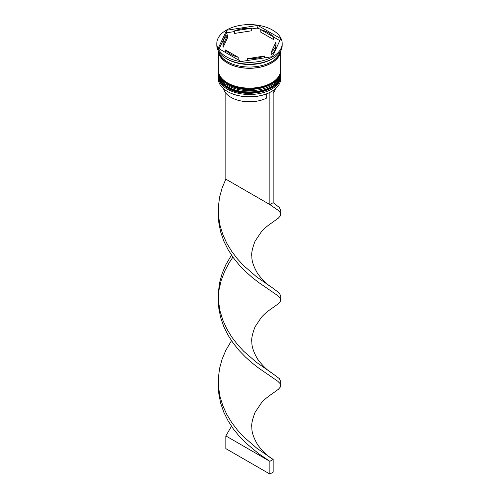 <?xml version="1.0" encoding="UTF-8"?>
<svg xmlns="http://www.w3.org/2000/svg" width="499" height="499" viewBox="0 0 499 499"><rect width="100%" height="100%" fill="white"/><g stroke="black" fill="none" stroke-linecap="round" stroke-linejoin="round"><path stroke-width="0.75" d="M271.406 91.573A30.826 17.796 180 0 1 271.294 91.635A30.826 17.796 180 0 1 269.585 92.552A30.826 17.796 180 0 1 227.706 91.635L227.482 91.51A31.138 17.976 0 0 0 271.518 91.51A31.138 17.976 0 0 0 280.638 78.798L280.638 76.509A31.138 17.976 180 0 1 261.414 93.12A31.138 17.976 180 0 1 227.482 89.221A31.138 17.976 180 0 1 218.362 76.509A31.138 17.976 180 0 1 218.394 75.761M280.606 75.761A31.138 17.976 180 0 1 280.638 76.509M280.606 71.943A31.138 17.976 180 0 1 280.638 72.698A31.138 17.976 180 0 1 261.414 89.302A31.138 17.976 180 0 1 227.482 85.41A31.138 17.976 180 0 1 218.362 72.698A31.138 17.976 180 0 1 218.394 71.943M242.314 63.866L240.256 63.548A31.761 18.338 180 0 0 242.314 63.866M271.955 58.969L271.518 59.225A31.138 17.976 0 0 1 227.482 59.225L226.384 58.589A32.691 18.875 0 0 0 272.616 58.589L271.188 59.4A31.761 18.338 180 0 0 271.955 58.969A31.761 18.338 180 0 0 272.117 58.876M272.616 58.589A32.691 18.875 0 0 0 282.191 45.241L282.191 43.463A32.691 18.875 0 0 0 272.616 30.115A32.691 18.875 0 0 0 236.988 26.023A32.691 18.875 0 0 0 216.809 43.463A32.691 18.875 0 0 0 226.384 56.811A32.691 18.875 0 0 0 262.012 60.903A32.691 18.875 0 0 0 282.191 43.463M218.362 72.698L218.362 73.971A31.138 17.976 0 0 0 227.482 86.683A31.138 17.976 0 0 0 261.414 90.575A31.138 17.976 0 0 0 280.638 73.971L280.638 72.698M218.362 50.998L218.362 70.153A31.138 17.976 0 0 0 227.482 82.865A31.138 17.976 0 0 0 261.414 86.764A31.138 17.976 0 0 0 280.638 70.153L280.638 50.998M218.387 51.041A31.138 17.976 0 0 0 227.482 63.036A31.138 17.976 0 0 0 260.84 67.066A31.138 17.976 0 0 0 280.613 51.041M218.649 51.491A31.138 17.976 0 0 0 227.482 61.764A31.138 17.976 0 0 0 259.436 66.093A31.138 17.976 0 0 0 280.351 51.491M279.827 40.631L273.44 36.945A26.466 15.282 0 0 0 268.213 32.66A26.466 15.282 0 0 0 260.79 29.641L258.744 28.462A31.761 18.338 180 0 0 256.686 28.144L257.877 27.47L258.744 28.462M260.79 32.186L260.79 29.641L273.44 36.945L273.44 39.483L260.79 32.186M223.602 88.772A26.154 15.101 0 0 0 231.006 97.355A26.154 15.101 0 0 0 266.266 98.266L266.266 93.987M227.706 91.635L227.482 91.51A31.138 17.976 0 0 1 218.362 78.798L218.362 76.509M247.311 60.547L247.311 58.689A26.466 15.282 0 0 0 264.582 56.019L264.582 57.878M225.56 52.52L225.56 49.981A26.466 15.282 0 0 0 238.21 57.279L238.21 59.824M227.756 34.755A26.466 15.282 0 0 0 223.034 43.463A26.466 15.282 0 0 0 223.128 44.729L223.128 47.268L227.756 37.294L227.756 34.755L223.128 44.729M223.034 43.463L223.034 46.002A26.466 15.282 0 0 0 223.128 47.268M251.689 28.237A26.466 15.282 0 0 0 234.418 30.907L234.418 33.452L251.689 30.776L251.689 28.237L234.418 30.907M247.311 58.689L264.582 56.019M225.56 49.981L238.21 57.279M241.123 61.508L272.379 56.674L280.756 38.629L257.877 25.418L226.621 30.252L218.244 48.297L241.123 61.508M216.809 43.463L216.809 45.241A32.691 18.875 0 0 0 226.384 58.589L227.482 59.225M226.303 33.483L226.621 32.304L227.812 32.61A31.761 18.338 180 0 0 226.303 33.483L219.173 48.833M226.621 32.304L226.621 30.252M256.686 28.144L251.689 28.917M234.418 31.587L227.812 32.61M257.877 27.47L257.877 25.418M271.244 52.17L271.244 54.715A26.466 15.282 0 0 0 275.966 46.002L275.966 43.463A26.466 15.282 0 0 0 275.872 42.197L271.244 52.17A26.466 15.282 0 0 0 275.966 43.463M273.165 93.107A26.154 15.101 0 0 0 275.398 88.772M272.903 90.656L269.585 92.552M225.835 93.107L225.835 179.153L269.865 204.578L273.165 202.669L279.403 207.503L280.712 210.503L280.712 214.14L280.176 216.092L278.305 218.188L271.805 222.853C267.551 225.698 264.077 228.667 261.389 231.761L255.051 241.223C252.301 248.383 251.24 253.48 251.864 256.498C251.689 261.021 253.635 266.734 257.69 273.645C262.798 280.401 267.495 284.966 271.78 287.337L279.403 293.094L280.712 296.088L280.712 299.731L280.176 301.677L278.305 303.772L271.805 308.438C267.551 311.289 264.077 314.258 261.389 317.345L255.051 326.814C252.301 333.974 251.24 339.064 251.864 342.089C251.689 346.605 253.635 352.319 257.69 359.236C262.798 365.992 267.495 370.551 271.78 372.928L279.403 378.685L280.712 381.679L280.712 385.315L280.176 387.268L278.305 389.363L271.805 394.029C267.551 396.873 264.077 399.842 261.389 402.936L255.051 412.399C252.301 419.559 251.24 424.655 251.864 427.674C251.689 432.196 253.635 437.91 257.69 444.821C262.798 451.576 267.495 456.142 271.78 458.512L273.165 459.429L269.865 461.338L225.835 435.92L231.48 426.277M269.865 92.72L269.865 204.578L277.731 210.023L279.889 212.175L280.712 214.115M273.165 90.812L273.165 202.669M218.306 212.312L218.824 222.791L220.695 232.104L223.833 241.117L228.093 249.681L233.282 257.671L239.183 264.981L245.539 271.556L252.064 277.344L258.476 282.353L277.731 295.614L279.889 297.76L280.712 299.706M218.306 383.488L218.824 393.967L220.695 403.279L223.833 412.293L228.093 420.857L233.282 428.847L239.183 436.157L245.539 442.732L258.476 453.529L269.865 461.338L269.865 474.05L225.835 448.626L225.835 435.92M225.835 179.153L222.117 187.955L219.597 197.136L218.381 206.549L218.531 216.023L220.028 225.392L222.816 234.505L226.771 243.213L231.723 251.377L237.443 258.894L243.699 265.68L256.679 276.926L271.78 287.337M231.48 340.692L225.835 350.329L222.117 359.13L219.597 368.318L218.381 377.724L218.518 387.074L220.028 396.568L222.816 405.687L226.771 414.388L231.723 422.553L237.443 430.069L243.699 436.856L256.679 448.102L271.78 458.512M232.902 257.141L229.135 262.836L224.662 271.281L221.269 280.207L219.111 289.47L218.518 294.316M218.306 297.897L218.824 308.376L220.695 317.695L223.833 326.702L228.093 335.266L233.282 343.256L239.183 350.572L245.539 357.147L252.064 362.935L258.476 367.938L277.731 381.199L279.889 383.351L280.712 385.29M231.48 255.101L225.835 264.738L222.117 273.546L219.597 282.727L218.381 292.133L218.518 301.49L220.028 310.983L222.816 320.096L226.771 328.797L231.723 336.962L237.443 344.478L243.699 351.271L256.679 362.511L271.78 372.928M269.865 474.05L273.165 472.141L273.165 459.429M218.362 74.856A31.138 17.976 0 0 0 218.362 74.987A31.138 17.976 0 0 0 227.482 87.699A31.138 17.976 0 0 0 261.414 91.591A31.138 17.976 0 0 0 280.638 74.987A31.138 17.976 0 0 0 280.638 74.856M280.638 74.731A31.138 17.976 180 0 1 261.414 91.342A31.138 17.976 180 0 1 227.482 87.444A31.138 17.976 180 0 1 218.362 74.731L218.362 74.987C218.531 80.177 221.631 84.556 227.675 88.123C245.527 99.488 281.885 90.949 280.638 74.987L280.631 74.345M218.362 71.045A31.138 17.976 0 0 0 218.362 71.17A31.138 17.976 0 0 0 227.482 83.882A31.138 17.976 0 0 0 261.414 87.78A31.138 17.976 0 0 0 280.638 71.17A31.138 17.976 0 0 0 280.638 71.045M280.638 70.92A31.138 17.976 180 0 1 261.414 87.525A31.138 17.976 180 0 1 227.482 83.626A31.138 17.976 180 0 1 218.362 70.92L218.362 71.17C218.531 76.366 221.631 80.744 227.675 84.312C245.527 95.677 281.885 87.132 280.638 71.17L280.631 70.534M280.426 51.36A30.982 17.889 180 0 1 260.522 67.041A30.982 17.889 180 0 1 227.594 62.974A30.982 17.889 180 0 1 218.574 51.36M218.369 74.345L218.362 74.731M218.369 70.534L218.362 70.92M218.518 208.725L218.518 215.899"/></g></svg>
